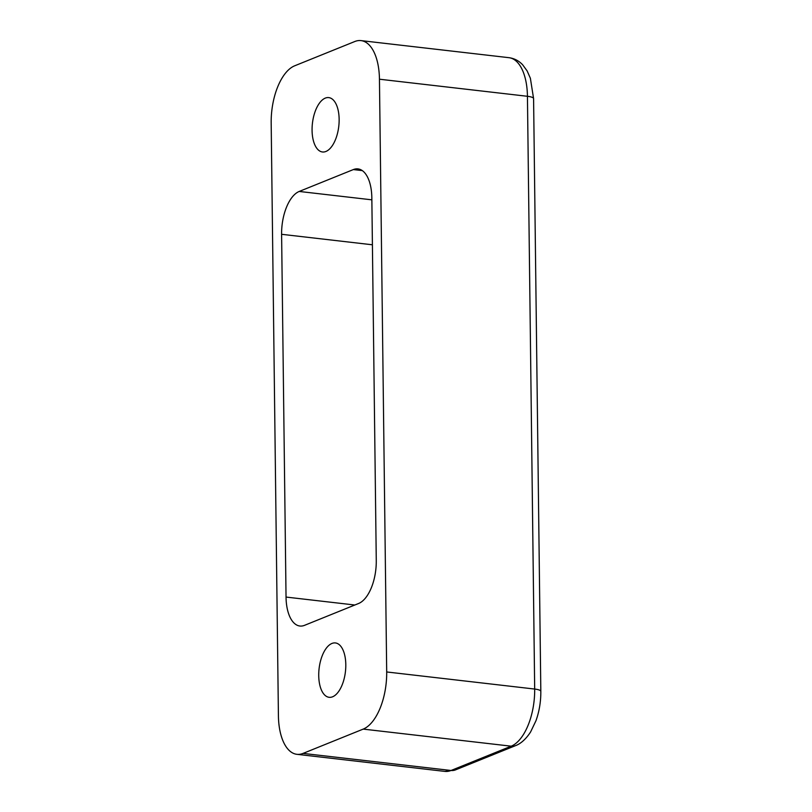 <?xml version="1.0" encoding="UTF-8"?>
<svg xmlns="http://www.w3.org/2000/svg" width="812" height="812" viewBox="0 0 812 812"><rect width="100%" height="100%" fill="white"/><g stroke="black" fill="none" stroke-linecap="round" stroke-linejoin="round"><path stroke-width="1.22" d="M371.855 199.833L299.212 191.449A36.489 17.681 -83.4 0 0 281.602 234.303L372.403 244.788M299.212 191.449L353.352 169.576L362.314 170.611M354.844 605.011L286.037 597.064A36.489 17.681 -83.4 0 0 299.892 626.022A36.489 17.681 -83.4 0 0 304.52 625.341L358.65 603.468A36.489 17.681 -83.4 0 0 376.271 560.615L371.835 197.854A36.489 17.681 -83.4 0 0 357.97 168.896A36.489 17.681 -83.4 0 0 353.352 169.576M286.037 597.064L281.602 234.303M363.208 729.105L511.195 746.187A48.649 23.568 96.6 0 0 534.682 689.053L386.695 671.96A48.649 23.568 96.6 0 1 363.208 729.105L303.059 753.404A48.649 23.568 96.6 0 1 296.898 754.318A48.649 23.568 96.6 0 1 278.414 715.707L271.178 122.947A48.649 23.568 96.6 0 1 294.654 65.813L354.814 41.513A48.649 23.568 96.6 0 1 360.975 40.6A48.649 23.568 96.6 0 1 379.448 79.211L527.435 96.293L534.682 689.053A12.16 2.72 -0.7 0 1 540.822 691.327L533.586 98.577A12.16 2.72 179.3 0 0 527.435 96.293A48.649 23.568 96.6 0 0 508.951 57.682C514.321 58.413 518.888 60.788 522.674 64.818L527.13 70.908L530.378 78.246L533.586 98.577M386.695 671.96L379.448 79.211M318.73 675.594A27.364 13.256 96.6 0 1 335.407 642.942A27.364 13.256 96.6 0 1 345.435 671.646A27.364 13.256 96.6 0 1 329.124 697.305A27.364 13.256 96.6 0 1 318.73 675.594M312.072 130.255A27.364 13.256 96.6 0 1 328.738 97.602A27.364 13.256 96.6 0 1 338.777 126.307A27.364 13.256 96.6 0 1 322.465 151.976A27.364 13.256 96.6 0 1 312.072 130.255M515.61 745.609L455.451 769.908A12.16 10.292 68 0 1 451.046 770.486L511.195 746.187A12.16 10.292 68 0 0 515.61 745.609C518.868 744.442 524.725 741.041 530.591 731.967L535.93 720.812C539.28 711.474 540.904 701.649 540.822 691.327M303.059 753.404L451.046 770.486A48.649 23.568 96.6 0 1 444.885 771.4L455.451 769.908M296.898 754.318L444.885 771.4M360.975 40.6L508.951 57.682"/></g></svg>
